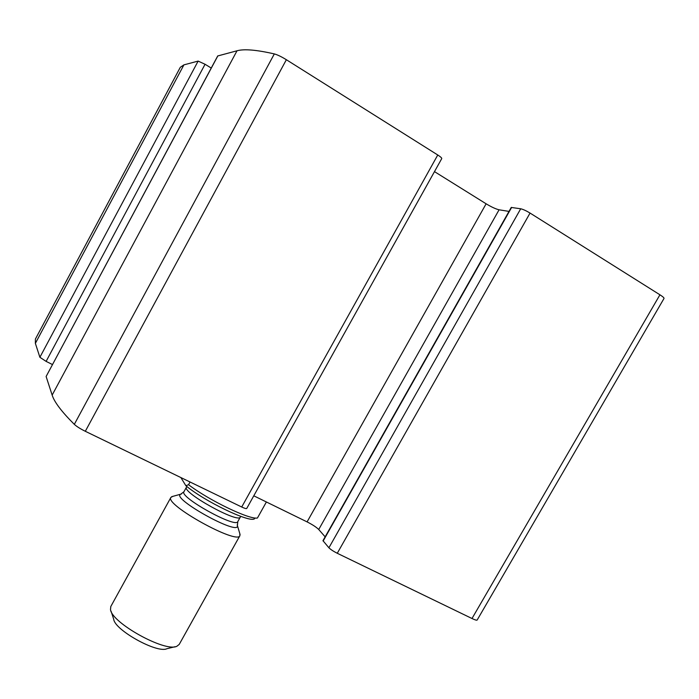 <?xml version="1.0" encoding="UTF-8"?>
<svg xmlns="http://www.w3.org/2000/svg" width="699" height="699" viewBox="0 0 699 699"><rect width="100%" height="100%" fill="white"/><g stroke="black" fill="none" stroke-linecap="round" stroke-linejoin="round"><path stroke-width="1.05" d="M46.117 376.499L52.154 395.101C54.295 402.004 61.687 411.763 74.321 424.354C76.628 426.486 80.289 428.793 85.313 431.292L241.714 507.011C244.633 508.391 246.31 508.872 246.738 508.453L441.751 158.586C441.882 157.983 440.553 156.786 437.757 154.986L286.363 59.721C281.444 56.689 277.424 54.758 274.323 53.919C256.524 49.839 244.091 48.799 237.013 50.782L217.712 55.964L46.117 376.499L217.861 55.859M35.369 343.366L39.887 357.285L46.108 361.383L205.06 64.264L198.14 61.093L183.907 64.867L180.307 67.287L35.404 339.059L35.369 343.366L183.907 64.867M328.914 547.78C330.592 549.466 333.371 551.301 337.267 553.276L472 618.51C475.049 619.961 476.77 620.467 477.164 620.022L664.015 298.447C664.207 297.879 662.844 296.656 659.935 294.795L530.052 213.064C526.216 210.749 523.105 209.324 520.703 208.783L511.24 207.446L322.973 540.685L328.914 547.78L520.703 208.783M253.789 495.809L307.088 521.891C312.549 524.678 316.429 527.212 318.727 529.501L325.149 536.849M46.108 361.383L52.434 364.537M205.06 64.264L211.238 68.048M434.481 171.622L486.12 203.802C491.502 207.035 495.818 209.036 499.077 209.796L509.003 211.404M180.884 477.566L185.864 485.7C204.423 501.27 249.648 522.974 254.401 518.815L254.602 518.763M185.864 485.7L188.547 484.713C208.975 500.362 249.622 519.873 257.442 518.003L266.389 501.978M188.547 484.713L190.049 481.995M111.062 611.206L113.71 619.235C114.688 630.096 157.214 653.67 166.895 648.716L175.047 646.724M172.793 496.377L170.914 497.382L110.8 606.514L110.503 609.528C111.569 622.783 165.086 652.447 176.83 646.287L179.206 644.434L239.923 535.635L239.783 533.547M170.914 497.382C164.23 504.477 237.538 545.115 239.923 535.635M85.313 431.292L286.363 59.721M241.714 507.011L437.757 154.986M39.887 357.285L198.14 61.093M472 618.51L659.935 294.795M337.267 553.276L530.052 213.064M74.321 424.354L274.323 53.919M52.154 395.101L237.013 50.782M323.13 541.043L511.642 207.393M318.727 529.501L499.077 209.796M307.088 521.891L486.12 203.802M181.495 493.957L180.796 494.167C170.04 497.941 239.984 536.71 237.398 525.543L237.214 524.862M171.709 496.674L180.796 494.167L183.951 491.729C178.988 496.998 236.035 528.627 237.809 521.585L237.398 525.543L240.089 534.578M183.951 491.729L186.476 487.151C181.591 492.271 238.665 523.909 240.351 517.015L237.809 521.585M186.476 487.151L186.799 486.443M240.771 516.378L240.351 517.015"/></g></svg>
